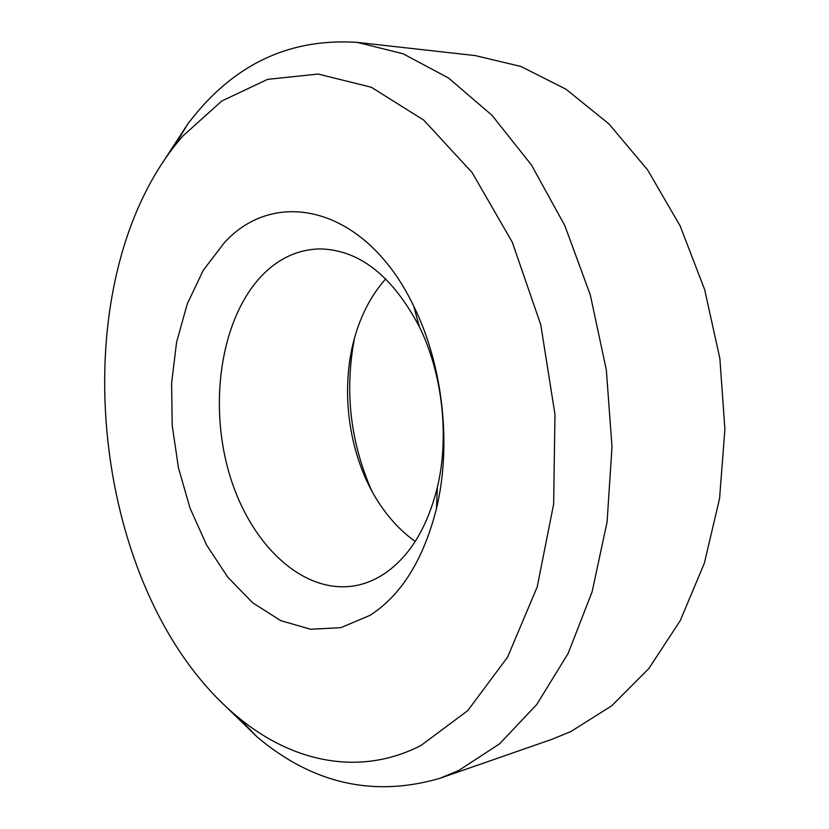 <?xml version="1.0" encoding="UTF-8"?>
<svg xmlns="http://www.w3.org/2000/svg" width="829" height="829" viewBox="0 0 829 829"><rect width="100%" height="100%" fill="white"/><g stroke="black" fill="none" stroke-linecap="round" stroke-linejoin="round"><path stroke-width="1.24" d="M354.46 338.356C344.522 390.77 350.211 441.432 371.527 490.343M415.236 541.43C402.821 532.612 391.816 521.368 382.21 507.7C345.88 456.655 336.926 376.894 361.029 319.051C367.361 303.601 375.599 290.191 385.744 278.845M264.358 273.114C280.451 257.581 298.823 249.508 319.507 248.907C358.884 249.519 392.158 275.435 419.319 326.657C442.479 373.485 449.556 436.562 437.36 487.359C427.122 528.094 409.339 556.953 384.014 573.948C375.454 579.544 366.542 583.326 357.278 585.315C303.248 596.414 248.959 543.617 228.721 471.628C208.193 399.671 221.996 314.606 264.358 273.114M224.162 242.928C275.021 186.452 365.817 206.058 413.733 306.181C442.862 364.843 451.857 444.904 436.468 508.571C423.505 559.575 401.371 595.16 370.055 615.325L340.812 627.677L310.512 629.242L280.71 620.62L252.762 602.838L227.778 577.191L206.649 545.119L190.038 508.146L178.442 467.794L172.225 425.64L171.593 383.226L176.608 342.139L187.23 303.984L203.219 270.368L224.162 242.928M223.27 704.028L257.28 737.085C312.865 783.83 373.775 797.56 440.002 778.276L552.062 739.261L570.818 731.572L611.729 705.79L648.817 668.578L680.267 620.6L704.339 563.223L719.562 498.54L724.898 429.256L719.873 358.532L704.671 289.694L680.143 225.923L647.646 169.966L608.952 123.935L566.031 89.231L520.861 66.455L475.286 55.595L357.361 42.403C293.456 38.144 240.099 61.377 197.281 112.102L188.328 123.106L162.505 162.878M440.002 778.276L458.717 770.504L499.597 743.82L536.695 704.588L568.134 653.439L592.113 591.802L607.097 521.907L611.999 446.779L606.331 369.91L590.331 295.031L564.881 225.716L531.482 165.023L491.991 115.293L448.479 77.978L402.977 53.73L357.361 42.403M182.432 136.402L174.204 146.443C58.393 295.497 92.34 597.802 238.327 717.448C291.767 761.747 359.278 777.187 421.028 745.447L467.701 710.671L507.576 657.138L537.213 586.932L553.648 504.084L554.974 414.417L540.777 324.792L512.281 242.182L472.115 172.567L423.847 120.195L371.33 87.263L318.222 74.05L267.58 79.356L221.768 101.014L182.432 136.402M419.319 326.657L413.733 306.181M437.36 487.359L436.468 508.571M238.327 717.448L257.28 737.085M174.204 146.443L188.328 123.106"/></g></svg>
